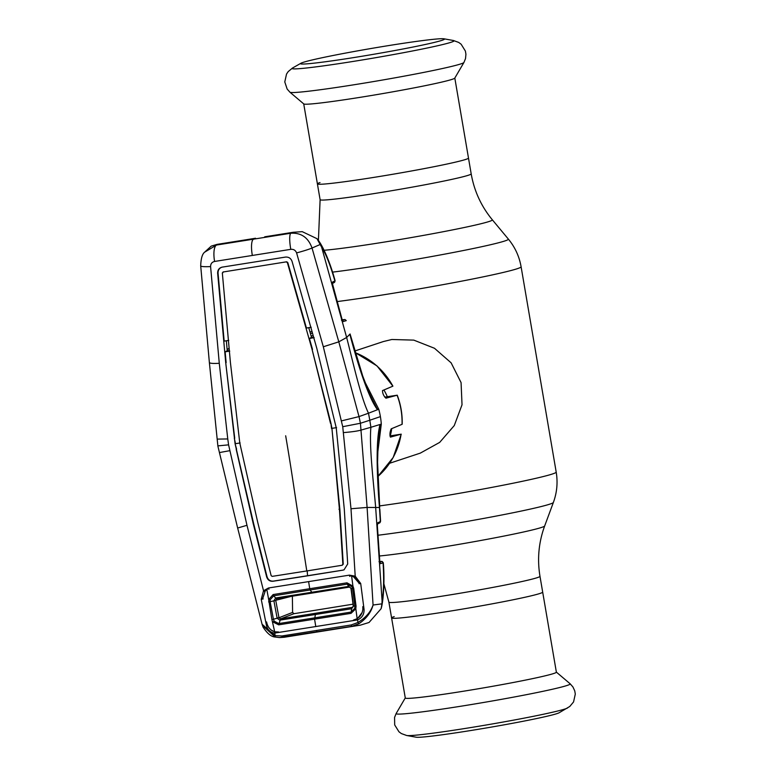 <?xml version="1.0" encoding="UTF-8"?>
<svg xmlns="http://www.w3.org/2000/svg" width="776" height="776" viewBox="0 0 776 776"><rect width="100%" height="100%" fill="white"/><g stroke="black" fill="none" stroke-linecap="round" stroke-linejoin="round"><path stroke-width="1.16" d="M540.077 593.427A76.64 3.22 170.3 0 1 457.481 609.917A76.64 3.22 170.3 0 1 391.599 617.938A76.64 3.22 -9.7 0 0 457.481 609.917A76.64 3.22 -9.7 0 0 540.077 593.427A76.64 3.22 -9.7 0 0 542.686 592.107A76.64 3.22 170.3 0 1 540.077 593.427M320.013 182.573A76.64 3.22 -9.7 0 0 317.403 183.893A76.64 3.22 -9.7 0 0 383.286 175.861A76.64 3.22 -9.7 0 0 465.881 159.381A76.64 3.22 -9.7 0 0 468.491 158.061A76.64 3.22 170.3 0 1 465.881 159.381A76.64 3.22 170.3 0 1 383.286 175.861A76.64 3.22 170.3 0 1 317.403 183.893L320.11 199.694L318.412 240.511M389.62 463.272L420.301 453.126L439.672 442.398L454.27 425.558L462.03 404.781L461.07 382.597L451.118 362.829L434.482 348.269L413.783 340.121L391.851 339.49L383.383 341.547L354.797 351.004M383.936 389.979A58.763 56.57 71.7 0 1 387.302 396.652M391.705 428.633A58.763 56.57 71.7 0 1 390.279 435.831M454.775 78.124A76.64 3.22 170.3 0 1 452.195 79.327A76.64 3.22 170.3 0 1 370.928 95.584A76.64 3.22 170.3 0 1 303.785 103.936L289.952 92.218A88.309 3.715 170.3 0 0 367.32 82.605A88.309 3.715 170.3 0 0 460.963 63.865A88.309 3.715 170.3 0 0 463.932 62.478L454.775 78.124M303.009 62.419A73.022 3.065 170.3 0 1 377.553 47.404A73.022 3.065 170.3 0 1 443.94 38.8A73.022 3.065 170.3 0 1 444.483 39.11A73.022 3.065 170.3 0 1 442 40.323A73.022 3.065 170.3 0 1 363.847 55.94A73.022 3.065 170.3 0 1 300.535 63.719A73.022 3.065 170.3 0 1 300.942 63.244A73.022 3.065 170.3 0 1 303.009 62.419M391.599 617.938L405.285 697.993A76.64 3.22 -9.7 0 0 471.168 689.971A76.64 3.22 -9.7 0 0 553.763 673.49A76.64 3.22 -9.7 0 0 556.373 672.171L539.98 576.306A76.64 3.22 170.3 0 1 537.37 577.625A76.64 3.22 170.3 0 1 454.785 594.115A76.64 3.22 170.3 0 1 388.892 602.137L391.599 617.938A76.64 3.22 -9.7 0 1 394.208 616.619M567.537 707.993A82.169 3.453 -9.7 0 1 565.219 708.924A82.169 3.453 -9.7 0 1 481.333 725.822A82.169 3.453 -9.7 0 1 406.643 735.493L416.14 737.2A73.022 3.065 -9.7 0 0 482.526 728.596A73.022 3.065 -9.7 0 0 557.081 713.58A73.022 3.065 -9.7 0 0 559.147 712.756L569.778 706.47L573.561 701.94L575.297 694.064L574.754 690.892L572.93 686.944L570.137 683.782A88.309 3.715 -9.7 0 1 567.207 685.421A88.309 3.715 -9.7 0 1 470.518 704.666A88.309 3.715 -9.7 0 1 396.148 713.522L405.276 697.934M264.723 236.806L293.202 232.276L302.242 231.655L316.977 238.668L321.652 247.224L346.649 337.482L338.802 341.838L312.039 248.029C308.256 237.553 301.185 232.616 290.825 233.236L216.533 245.041L204.631 252.181C202.245 254.053 200.935 258.621 200.703 265.887L209.374 362.586L217.901 446.2L237.64 527.971L262.075 624.224L275.073 635.68L281.969 635.961L351.208 624.952L351.751 626.348L279.486 637.571L275.208 637.038L262.424 625.408M204.631 252.181L211.227 246.118L217.096 244.372L255.149 238.329M217.096 244.372L216.533 245.041A14.695 4.86 -98.6 0 0 214.603 261.454C211.964 262.055 210.626 263.762 210.587 266.585A14.695 1.727 174.6 0 1 200.703 265.887M210.587 266.585L219.278 363.294C212.74 363.663 209.452 363.362 209.433 362.402M219.278 363.294L227.766 438.954L217.425 439.1M218.318 445.841L228.59 444.852L246.981 525.294L263.53 590.749L268.467 587.995L349.413 575.132L355.204 576.17L360.695 583.484L364.041 609.218C364.313 614.175 362.217 617.715 357.765 619.869L274.403 633.119C270.019 632.362 267.313 629.578 266.304 624.758L261.231 599.295L263.53 590.749L264.684 591.622M227.766 438.954L228.59 444.852M219.715 452.515L229.774 450.681M237.737 528L246.981 525.294M342.837 570.156L344.059 569.817L347.706 563.958L344.301 509.279L336.231 427.741L316.812 348.375L292.057 261.376C290.893 258.272 288.682 256.837 285.442 257.089L222.169 267.138C219.133 267.895 217.619 269.922 217.649 273.21L225.729 362.848L235.089 443.814L253.645 523.616L267.041 576.713C268.098 579.856 270.194 581.331 273.327 581.117L342.837 570.156L307.568 575.84L307.18 570.845M362.072 612.603L357.435 618.685L357.911 622.517C365.738 617.725 370.782 611.886 373.062 605.018L367.106 507.436L360.433 423.26L342.73 426.703L323.32 346.765L296.597 252.908C295.53 250.27 293.59 249.077 290.787 249.339L214.603 261.454M222.169 267.138L221.664 267.245M222.547 267.041C219.53 267.788 218.027 269.805 218.046 273.084L224.167 341.11L228.755 340.383M234.323 438.343L235.487 443.688L240.153 442.95M235.089 443.814L236.583 449.081M285.665 435.782A652.209 174.299 -99 0 1 293.435 484.166A3281.015 876.812 81 0 0 306.792 570.952L272.182 576.374L271.154 575.656L257.797 522.636L239.794 443.067L230.414 362.528L222.334 272.977L223.071 271.998L286.683 261.793L287.78 262.501L306.423 328.035L311.205 327.278M306.792 570.952L342.061 565.268L342.846 564.268L339.461 509.648L331.924 428.362L339.869 509.522L343.254 564.142L342.313 565.19M331.527 428.488L330.915 423.23L331.924 428.362L336.59 427.625M330.508 423.366L312.107 349.54L330.915 423.23M236.185 449.236L253.248 523.752L266.643 576.849C267.701 580.002 269.805 581.476 272.958 581.263L307.568 575.84M225.729 362.848L234.721 438.217M229.744 351.13L225.147 351.829L226.136 362.722M223.071 271.998L286.683 261.793M228.396 340.509L224.167 341.11M226.349 340.839L227.242 350.733L225.147 351.829M222.693 272.851L223.439 271.842M314.154 337.676L309.391 338.472L311.506 337.347L308.79 327.734L306.423 328.035M308.79 327.734L310.856 327.404M312.107 349.54L287.382 262.637L286.315 261.939M309.391 338.472L312.515 349.413M268.971 589.236L268.467 587.995M263.171 598.936L261.231 599.295M271.154 630.034L274.714 631.839L275.208 637.038L279.486 637.571M360.695 583.484L359.045 583.697M358.173 580.894L354.758 577.334L355.204 576.17L350.995 508.755L342.73 426.703M349.724 576.403L349.413 575.132M377.427 523.829A1.465 1.436 -116.6 0 0 377.699 522.849L380.337 521.53L379.464 507.504L367.106 507.436L350.995 508.755M377.631 453.456L381.297 424.103A74.438 71.664 71.7 0 0 380.395 416.615L369.812 420.243L370.899 427.285L361.306 430.011C358.124 431.01 352.217 431.873 343.593 432.591M351.208 624.952L357.911 622.517L358.9 623.739L351.751 626.348L360.355 625.155L284.259 637.251L282.658 637.329L281.969 635.961M360.355 625.155L369.046 622.478L381.113 608.704L381.957 603.844L373.062 605.018C371.112 612.351 366.388 618.598 358.9 623.739M279.709 637.571L284.259 637.251M389.93 435.918L401.24 434.162L393.19 457.481L377.883 476.474A72.934 70.218 -108.3 0 0 401.114 434.211L390.425 437.111M390.396 437.111L390.444 437.101C389.6 434.783 389.853 432.028 391.211 428.837L402.046 424.326A72.934 70.218 -108.3 0 0 400.998 409.544A72.934 70.218 -108.3 0 0 397.079 395.226L397.225 395.168C400.794 404.548 402.453 414.238 402.191 424.23L402.046 424.326M384.721 397.108L397.079 395.226L385.944 398.195C383.703 396.032 382.539 393.5 382.5 390.59L392.899 386.157A72.934 70.218 -108.3 0 0 355.301 352.711M355.282 352.644L377.01 365.923L392.899 386.157M229.124 348.395L227.523 349.151L229.172 348.899M229.318 350.49L227.29 350.8L227.349 351.489M227.523 349.151A1.465 0.514 81.3 0 0 227.29 350.8L227.106 350.81M290.787 249.339A14.695 2.968 -99.4 0 1 290.825 233.236L293.202 232.276M296.597 252.908A14.695 1.009 -15.6 0 0 312.039 248.029L320.507 244.343M323.32 346.765L338.802 341.838L359.016 416.596L341.585 420.864M360.433 423.26L359.016 416.596L368.493 413.22C360.714 397.108 353.255 363.071 346.649 337.482L349.85 334.233C357.251 362.46 368.057 397.312 377.505 409.718L368.493 413.22L369.812 420.243L360.433 423.26M380.395 416.615A74.438 71.664 -108.3 0 0 378.756 409.233L377.505 409.718L370.006 394.703L362.741 376.088L350.063 333.971M379.561 509.066L379.464 507.504C377.068 478.394 375.565 441.214 380.036 424.491L380.298 425.132L381.297 424.103L370.899 427.285C369.114 446.268 373.363 480.703 375.642 507.155L382.064 600.653C383.693 591.38 384.052 579.109 383.131 563.842L383.063 562.881L380.599 563.628L379.745 560.747L377.33 525.837L377.699 522.849M380.298 425.132L378.174 441.088M381.957 603.844L382.064 600.653M381.113 608.704C383.47 601.041 384.76 580.283 383.373 563.783L383.131 563.842M383.266 562.745L383.063 562.881A1.465 1.445 73.1 0 0 381.375 561.523L379.852 561.543L381.569 561.397M380.065 562.581A1.465 1.445 73.1 0 1 380.599 563.628M379.018 561.698L379.871 561.678M378.998 561.698L379.852 561.562A1.465 1.445 -106.9 0 0 380.211 561.572M377.311 523.936L377.33 525.837M377.359 525.827L379.745 560.747M379.978 562.464A1.465 1.222 160 0 1 380.162 563.114M377.437 523.771A1.465 1.416 -140.3 0 0 377.621 522.917M380.337 521.53L379.551 522.937A1.465 1.436 -116.6 0 0 380.337 521.53M364.71 381.559L378.756 409.233L377.534 408.952M312.049 331.614L309.973 331.924M310.429 333.535L312.505 333.224M313.184 335.61L311.108 335.95M311.04 337.589L313.62 337.172M321.652 247.224C326.085 254.392 330.401 265.285 334.582 279.894L334.805 279.641C330.392 263.53 323.117 245.546 316.977 238.668M334.582 279.894L335.087 280.679L334.805 279.641M332.341 283.221A1.465 1.436 -117 0 0 332.477 282.105L334.863 280.893A1.465 1.436 -117 0 1 334.136 282.571L331.75 283.783M341.663 320.478L344.379 319.663A1.465 1.445 73.3 0 1 346.018 320.73L343.205 321.555L341.993 319.111L332.681 285.393L332.477 282.105M332.312 283.521A1.465 1.154 179.5 0 0 332.274 282.91M332.341 283.269L341.993 319.111M341.459 319.935L342.245 319.809A1.465 1.445 -106.7 0 0 342.604 319.819L342.284 319.916M341.488 319.935L342.604 319.819M342.546 320.663A1.465 1.436 104.8 0 1 343.205 321.555M342.614 320.663A1.465 1.445 73.3 0 1 343.293 321.555M344.379 319.663L342.226 319.76L345.019 319.528L346.271 320.604M353.42 620.082L357.154 618.695L355.825 608.753L351.043 613.341L351.615 608.743L279.738 620.169L277.139 618.239L273.889 600.769L275.655 597.986L276.828 598.635L312.903 592.932L349.569 587.073L348.589 586.394L351.179 588.305M312.903 592.932A7.343 1.969 -99 0 1 312.854 592.942L349.549 587.073L350.965 588.441M266.585 621.945C267.371 626.077 269.398 629.103 272.696 631.033L274.714 631.8L271.891 619.52L273.404 619.219L274.161 621.178L278.768 623.574L350.936 612.099L354.758 608.365L354.904 606.26L352.585 588.538L351.974 586.763L347.241 584.115L348.589 586.394M351.974 586.763L352.935 586.132L353.73 588.373L351.208 588.48L353.507 606.095L351.615 608.743L353.264 606.007L350.975 588.509M271.891 619.52L268.661 599.528L273.123 594.562L309.731 588.712L310.148 589.973L273.695 595.803L275.655 597.986L311.826 592.263L310.148 589.973L347.241 584.115L346.979 582.825L352.935 586.132L351.615 576.054L349.501 575.666M308.79 582.766A3281.015 876.812 -99 0 0 309.731 588.712L346.979 582.825M273.123 594.562L273.695 595.803L270.164 599.77L268.661 599.528L266.828 589.527L268.603 588.538M266.828 589.527L265.295 590.856L262.521 599.062M278.565 631.984L274.714 631.8M362.79 606.657C363.187 610.848 361.907 614.398 358.958 617.327L357.154 618.695M351.043 613.341L278.681 624.845L272.89 621.935L274.161 621.178M353.73 588.373L356.058 606.143L355.825 608.753L354.758 608.365M351.615 576.054L353.584 576.82L359.55 583.649M270.164 599.77L270.145 601.642L268.612 601.895M276.935 598.606L275.761 600.459L270.145 601.642L273.404 619.219L278.982 617.754L280.572 618.889L352.828 607.268M278.681 624.845L280.553 618.889L293.949 613.7L292.591 612.409L292.377 596.094M356.058 606.143L353.507 606.095M275.761 600.459L278.962 617.696L277.09 618.016M291.466 596.327L273.889 600.769M348.599 586.413L311.826 592.263A7.343 1.969 -99 0 0 312.854 592.942L276.741 598.645M353.022 604.174L293.949 613.7M292.591 612.409L278.982 617.754M454.814 78.066L471.187 173.863C474.214 191.041 481.256 206.358 492.324 219.792A89.764 3.773 170.3 0 1 489.316 221.432A89.764 3.773 170.3 0 1 411.988 237.437A89.764 3.773 170.3 0 1 324.106 250.27M492.324 219.792L508.348 239.076A102.306 4.297 170.3 0 1 504.914 240.938A102.306 4.297 170.3 0 1 430.971 256.662A102.306 4.297 170.3 0 1 332.565 272.124M508.348 239.076C515.031 247.195 519.289 256.429 521.103 266.789A110.182 4.627 170.3 0 1 517.359 268.68A110.182 4.627 170.3 0 1 337.162 301.583M521.103 266.789L556.198 472.089A110.182 4.627 170.3 0 1 552.454 473.981A110.182 4.627 170.3 0 1 379.6 505.913M339.655 509.589A110.182 4.627 170.3 0 1 338.986 509.211M379.435 555.994A89.764 3.773 170.3 0 0 467.53 542.861A89.764 3.773 170.3 0 0 541.619 527.418A89.764 3.773 170.3 0 0 544.665 525.963L553.375 502.46A102.306 4.297 170.3 0 1 549.903 504.109A102.306 4.297 170.3 0 1 476.289 519.774A102.306 4.297 170.3 0 1 377.999 535.246M471.187 173.863A76.64 3.22 170.3 0 1 468.588 175.182A76.64 3.22 170.3 0 1 385.992 191.662A76.64 3.22 170.3 0 1 320.11 199.694M443.94 38.8L453.446 40.507A82.169 3.453 170.3 0 1 451.263 42.214A82.169 3.453 170.3 0 1 358.075 60.644A82.169 3.453 170.3 0 1 292.542 68.007L288.216 71.576L286.528 74.059L284.782 81.936L287.149 89.056L289.952 92.218M308.906 582.97L308.499 581.709M316.336 630.5L316.947 631.877M252.336 255.44A14.695 3.928 -99 0 1 253.354 239.318M381.55 561.455L383.257 562.813M379.92 561.96L381.375 561.523M315.677 625.97A3281.015 876.812 -99 0 1 314.59 619.209L315.395 614.573A7.343 1.969 -99 0 1 316.142 613.302M544.665 525.963C538.689 542.317 537.128 559.098 539.98 576.306M383.877 583.794L388.892 602.137M556.198 472.089C557.925 482.459 556.984 492.585 553.375 502.46M453.446 40.507L458.713 42.438L461.128 44.213L465.387 51.061L465.93 54.242L465.522 58.569L463.932 62.478M300.942 63.244L292.542 68.007M303.726 103.887L317.403 183.893M406.643 735.493L401.367 733.562L398.961 731.787L394.693 724.939L394.567 717.431L396.148 713.522M556.363 672.113L570.137 683.782M255.546 238.242L245.575 239.852M262.075 624.224L263.064 627.105C267.216 633.497 271.26 636.805 275.208 637.038M379.716 507.436L377.572 462.467L378.174 440.972M383.305 562.775L383.373 563.783M383.305 562.765L382.073 561.407M379.765 560.728L380.104 562.697M379.551 522.937L376.913 524.256M380.579 521.336L379.813 508.969M335.087 280.679L334.136 282.571M342.022 319.091L342.187 320.507"/></g></svg>
